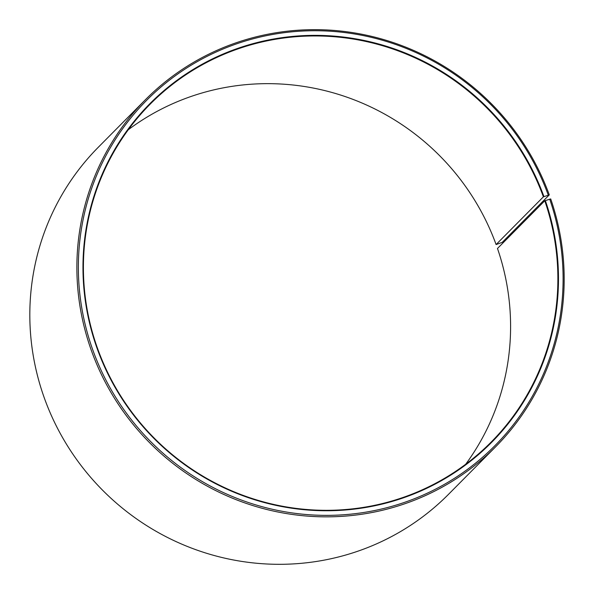 <?xml version="1.0" encoding="UTF-8"?>
<svg xmlns="http://www.w3.org/2000/svg" width="594" height="594" viewBox="0 0 594 594"><rect width="100%" height="100%" fill="white"/><g stroke="black" fill="none" stroke-linecap="round" stroke-linejoin="round"><path stroke-width="0.89" d="M465.718 464.233A240.043 234.355 -135.3 0 0 497.482 248.478L544.772 200.772A240.043 234.355 -135.3 0 1 491.127 442.122A240.043 234.355 -135.3 0 1 96.518 345.5A240.043 234.355 -135.3 0 1 150.171 104.143A240.043 234.355 -135.3 0 1 543.384 196.837L549.287 194.891L502.227 242.367L496.094 244.542L543.384 196.837M128.282 129.737A240.043 234.355 -135.3 0 1 496.094 244.542M544.772 200.772L550.712 198.931A246.532 240.689 -135.3 0 1 495.611 446.814L448.559 494.282A246.532 240.689 -135.3 0 1 43.288 395.04A246.532 240.689 -135.3 0 1 98.389 147.163L145.441 99.695A246.532 240.689 -135.3 0 1 549.287 194.891M495.611 446.814A246.532 240.689 -135.3 0 1 90.34 347.572A246.532 240.689 -135.3 0 1 145.441 99.695M549.702 199.124A245.233 239.419 -135.3 0 1 400.185 503.816A245.233 239.419 -135.3 0 1 91.751 346.985A245.233 239.419 -135.3 0 1 239.271 42.939A245.233 239.419 -135.3 0 1 548.277 195.107M545.337 200.534A240.563 234.86 -135.3 0 1 398.671 499.42A240.563 234.86 -135.3 0 1 96.109 345.574A240.563 234.86 -135.3 0 1 240.822 47.327A240.563 234.86 -135.3 0 1 543.941 196.592"/></g></svg>
